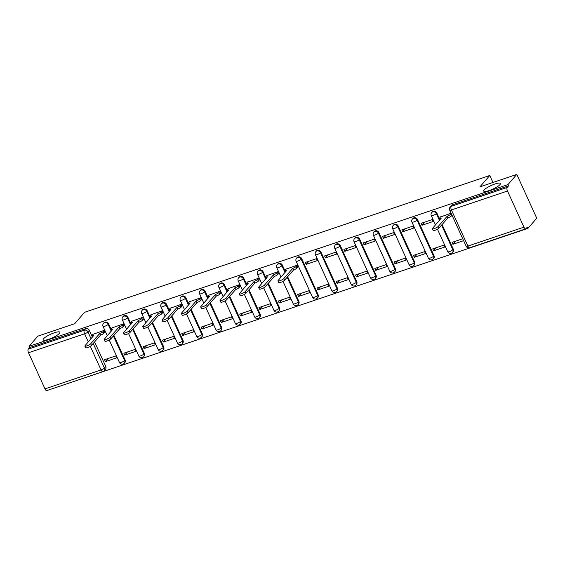 <?xml version="1.0" encoding="UTF-8"?>
<svg xmlns="http://www.w3.org/2000/svg" width="565" height="565" viewBox="0 0 565 565"><rect width="100%" height="100%" fill="white"/><g stroke="black" fill="none" stroke-linecap="round" stroke-linejoin="round"><path stroke-width="0.85" d="M59.417 333.378A9.195 1.992 155.5 0 1 50.469 338.654A9.195 1.992 155.5 0 1 43.124 339.869A9.195 1.992 155.5 0 1 43.576 338.725A9.195 1.992 155.5 0 1 52.524 333.449A9.195 1.992 155.5 0 1 59.869 332.234A9.195 1.992 155.5 0 1 59.417 333.378M499.997 184.607A9.195 1.992 155.5 0 1 491.049 189.882A9.195 1.992 155.5 0 1 483.711 191.097A9.195 1.992 155.5 0 1 484.156 189.953A9.195 1.992 155.5 0 1 493.104 184.677A9.195 1.992 155.5 0 1 500.449 183.463A9.195 1.992 155.5 0 1 499.997 184.607M111.722 330.638L108.628 323.851A2.874 2.535 -139.1 0 0 103.981 322.806L103.494 323.371A2.874 2.535 40.9 0 1 108.141 324.416L111.234 331.203M131.031 324.119L127.937 317.332A2.874 2.535 -139.1 0 0 123.29 316.287L122.803 316.852A2.874 2.535 40.9 0 1 127.45 317.897L130.543 324.684M150.332 317.601L147.246 310.814A2.874 2.535 -139.1 0 0 142.592 309.768L142.105 310.326A2.874 2.535 40.9 0 1 146.759 311.379L149.852 318.166M169.641 311.082L166.548 304.295A2.874 2.535 -139.1 0 0 161.901 303.25L161.413 303.808A2.874 2.535 40.9 0 1 166.061 304.86L169.154 311.647M188.95 304.563L185.857 297.776A2.874 2.535 -139.1 0 0 181.21 296.731L180.722 297.289A2.874 2.535 40.9 0 1 185.369 298.334L188.463 305.128M208.252 298.045L205.159 291.257A2.874 2.535 -139.1 0 0 200.511 290.212L200.024 290.77A2.874 2.535 40.9 0 1 204.678 291.815L207.772 298.603M227.561 291.526L224.467 284.739A2.874 2.535 -139.1 0 0 219.82 283.694L219.333 284.252A2.874 2.535 40.9 0 1 223.98 285.297L227.073 292.084M246.87 285.007L243.776 278.22A2.874 2.535 -139.1 0 0 239.129 277.175L238.642 277.733A2.874 2.535 40.9 0 1 243.289 278.778L246.382 285.565M266.172 278.488L263.078 271.701A2.874 2.535 -139.1 0 0 258.431 270.649L257.944 271.214A2.874 2.535 40.9 0 1 262.598 272.259L265.691 279.046M285.48 271.97L282.387 265.183A2.874 2.535 -139.1 0 0 277.74 264.13L277.253 264.695A2.874 2.535 40.9 0 1 281.9 265.741L284.993 272.528M318.166 294.796L301.696 258.657A2.874 2.535 -139.1 0 0 297.049 257.612L296.561 258.177A2.874 2.535 40.9 0 1 301.209 259.222L317.678 295.361A2.874 2.535 40.9 0 1 317.375 298.073L317.862 297.515A2.874 2.535 -139.1 0 0 318.166 294.796L317.678 295.361A2.874 0.622 -24.5 0 1 314.317 297.218A2.874 0.622 -24.5 0 1 312.586 297.388A2.874 2.874 0 0 0 317.375 298.073M337.467 288.277L320.998 252.138A2.874 2.535 -139.1 0 0 316.351 251.093L315.863 251.658A2.874 2.535 40.9 0 1 320.517 252.703L336.98 288.842A2.874 2.535 40.9 0 1 336.684 291.554L337.164 290.996A2.874 2.535 -139.1 0 0 337.467 288.277L336.98 288.842A2.874 0.622 -24.5 0 1 333.625 290.7A2.874 0.622 -24.5 0 1 331.895 290.869A2.874 2.874 0 0 0 336.684 291.554M356.776 281.758L340.307 245.62A2.874 2.535 -139.1 0 0 335.659 244.574L335.172 245.139A2.874 2.535 40.9 0 1 339.819 246.185L356.289 282.323A2.874 2.535 40.9 0 1 355.985 285.035L356.473 284.478A2.874 2.535 -139.1 0 0 356.776 281.758L356.289 282.323A2.874 0.622 -24.5 0 1 352.927 284.174A2.874 0.622 -24.5 0 1 351.197 284.35A2.874 2.874 0 0 0 355.985 285.035M376.085 275.24L359.615 239.101A2.874 2.535 -139.1 0 0 354.968 238.056L354.481 238.621A2.874 2.535 40.9 0 1 359.128 239.666L375.598 275.798A2.874 2.535 40.9 0 1 375.294 278.517L375.782 277.959A2.874 2.535 -139.1 0 0 376.085 275.24L375.598 275.798A2.874 0.622 -24.5 0 1 372.236 277.655A2.874 0.622 -24.5 0 1 370.506 277.832A2.874 2.874 0 0 0 375.294 278.517M395.387 268.721L378.917 232.582A2.874 2.535 -139.1 0 0 374.27 231.537L373.783 232.102A2.874 2.535 40.9 0 1 378.437 233.147L394.9 269.279A2.874 2.535 40.9 0 1 394.603 271.998L395.083 271.44A2.874 2.535 -139.1 0 0 395.387 268.721L394.9 269.279A2.874 0.622 -24.5 0 1 391.545 271.136A2.874 0.622 -24.5 0 1 389.808 271.306A2.874 2.874 0 0 0 394.603 271.998M414.696 262.202L398.226 226.064A2.874 2.535 -139.1 0 0 393.579 225.018L393.092 225.576A2.874 2.535 40.9 0 1 397.739 226.629L414.209 262.76A2.874 2.535 40.9 0 1 413.905 265.479L414.392 264.921A2.874 2.535 -139.1 0 0 414.696 262.202L414.209 262.76A2.874 0.622 -24.5 0 1 410.847 264.618A2.874 0.622 -24.5 0 1 409.117 264.787A2.874 2.874 0 0 0 413.905 265.479M434.005 255.684L417.535 219.545A2.874 2.535 -139.1 0 0 412.888 218.5L412.401 219.058A2.874 2.535 40.9 0 1 417.048 220.11L433.517 256.242A2.874 2.535 40.9 0 1 433.214 258.961L433.701 258.396A2.874 2.535 -139.1 0 0 434.005 255.684L433.517 256.242A2.874 0.622 -24.5 0 1 430.156 258.099A2.874 0.622 -24.5 0 1 428.425 258.269A2.874 2.874 0 0 0 433.214 258.961M439.93 219.813L436.837 213.026A2.874 2.535 -139.1 0 0 432.19 211.981L431.702 212.539A2.874 2.535 40.9 0 1 436.35 213.584L439.443 220.378M48.894 389.878L527.95 228.38L527.364 227.102L525.994 228.684A2.874 1.201 71.3 0 1 525.754 228.853A2.874 1.201 71.3 0 1 523.946 227.151L507.476 191.012L451.414 209.947L467.884 246.086L523.946 227.151M516.791 174.416L507.992 184.578L29.041 346.31L37.841 336.147L74.721 323.696L84.588 312.304L489.77 175.482L479.911 186.874L516.791 174.416L536.75 218.217L527.95 228.38M44.995 388.882L101.057 369.948A2.874 1.201 71.3 0 0 102.865 371.65L46.803 390.584A2.874 1.201 -108.7 0 1 44.995 388.882L28.533 352.744A2.874 1.201 -108.7 0 1 28.25 349.17L29.62 347.588L85.682 328.653A2.874 2.535 40.9 0 1 89.327 330.37L92.42 337.157M94.56 341.867L105.789 366.508L104.419 368.09A2.874 2.535 40.9 0 1 104.115 370.81L105.493 369.227A2.874 2.535 -139.1 0 0 105.789 366.508M29.62 347.588L29.041 346.31M508.571 185.857L452.509 204.791A2.874 2.535 -139.1 0 0 451.499 205.462L450.128 207.044A2.874 2.535 40.9 0 1 451.138 206.373L507.201 187.439L508.571 185.857L507.992 184.578M507.201 187.439A2.874 1.201 71.3 0 0 507.476 191.012M451.096 213.217L440.502 216.981M462.735 238.762L452.064 242.364L452.939 244.278L455.644 241.156M433.63 250.796L444.768 247.032L443.899 245.118L432.762 248.882L433.63 250.796L436.335 247.675M421.991 225.258L433.129 221.494L432.26 219.58L421.123 223.345L421.991 225.258L424.696 222.137M414.329 257.315L425.466 253.558L424.59 251.637L413.453 255.401L414.329 257.315L417.034 254.194M402.69 231.777L413.827 228.02L412.951 226.099L401.814 229.863L402.69 231.777L405.395 228.656M395.02 263.834L406.157 260.077L405.282 258.156L394.144 261.92L395.02 263.834L397.725 260.712M383.381 238.296L394.518 234.539L393.643 232.618L382.505 236.382L383.381 238.296L386.086 235.174M375.711 270.353L386.848 266.595L385.98 264.674L374.842 268.439L375.711 270.353L378.416 267.231M364.072 244.815L375.209 241.057L374.341 239.136L363.203 242.901L364.072 244.815L366.777 241.693M356.409 276.871L367.547 273.114L366.671 271.2L355.533 274.957L356.409 276.871L359.114 273.75M344.77 251.333L355.908 247.576L355.032 245.662L343.894 249.419L344.77 251.333L347.475 248.212M337.1 283.39L348.238 279.633L347.362 277.719L336.224 281.476L337.1 283.39L339.805 280.268M325.461 257.852L336.599 254.095L335.723 252.181L324.585 255.938L325.461 257.852L328.166 254.73M317.791 289.909L328.929 286.151L328.06 284.237L316.923 287.995L317.791 289.909L320.496 286.787M306.152 264.371L317.29 260.613L316.421 258.699L305.284 262.457L306.152 264.371L308.857 261.249M298.49 296.434L309.627 292.67L308.751 290.756L297.614 294.513L298.49 296.434L301.194 293.306M297.684 267.231L297.112 265.218L286.045 269.138M279.181 302.953L290.318 299.189L289.442 297.275L278.305 301.032L279.181 302.953L281.886 299.824M278.383 273.75L277.811 271.737L266.744 275.656M259.872 309.472L271.009 305.707L270.141 303.793L259.003 307.558L259.872 309.472L262.577 306.343M259.074 280.275L258.502 278.255L247.435 282.175M240.57 315.99L251.708 312.226L250.832 310.312L239.694 314.076L240.57 315.99L243.275 312.862M239.765 286.794L239.193 284.774L228.126 288.694M221.261 322.509L232.399 318.745L231.523 316.831L220.385 320.595L221.261 322.509L223.966 319.387M220.463 293.313L219.891 291.293L208.824 295.213M201.952 329.028L213.09 325.263L212.221 323.349L201.084 327.114L201.952 329.028L204.657 325.906M201.154 299.831L200.582 297.812L189.515 301.731M182.65 335.546L193.788 331.782L192.912 329.868L181.775 333.632L182.65 335.546L185.355 332.425M181.845 306.35L181.273 304.33L170.206 308.257M163.342 342.065L174.479 338.308L173.603 336.387L162.466 340.151L163.342 342.065L166.046 338.944M162.543 312.869L161.971 310.849L150.904 314.776M144.033 348.584L155.17 344.827L154.302 342.906L143.164 346.67L144.033 348.584L146.738 345.462M143.235 319.387L142.663 317.368L131.596 321.294M124.731 355.103L135.868 351.345L134.993 349.431L123.855 353.189L124.731 355.103L127.436 351.981M123.926 325.906L123.354 323.886L112.294 327.813M105.422 361.621L116.559 357.864L115.691 355.95L104.546 359.707L105.422 361.621L108.127 358.5M104.624 332.425L104.052 330.412L92.985 334.332M113.869 335.349L125.098 359.99L124.611 360.548A2.874 2.535 40.9 0 1 124.307 363.267L124.794 362.709A2.874 2.535 -139.1 0 0 125.098 359.99M133.178 328.83L144.407 353.471L143.92 354.029A2.874 2.535 40.9 0 1 143.616 356.748L144.103 356.19A2.874 2.535 -139.1 0 0 144.407 353.471M152.479 322.311L163.709 346.952L163.221 347.51A2.874 2.535 40.9 0 1 162.925 350.229L163.412 349.671A2.874 2.535 -139.1 0 0 163.709 346.952M171.788 315.793L183.018 340.434L182.53 340.992A2.874 2.535 40.9 0 1 182.227 343.711L182.714 343.153A2.874 2.535 -139.1 0 0 183.018 340.434M191.097 309.267L202.327 333.915L201.839 334.473A2.874 2.535 40.9 0 1 201.536 337.192L202.023 336.627A2.874 2.535 -139.1 0 0 202.327 333.915M210.399 302.748L221.628 327.396L221.141 327.954A2.874 2.535 40.9 0 1 220.844 330.673L221.325 330.108A2.874 2.535 -139.1 0 0 221.628 327.396M229.708 296.23L240.937 320.871L240.45 321.436A2.874 2.535 40.9 0 1 240.146 324.155L240.634 323.59A2.874 2.535 -139.1 0 0 240.937 320.871M249.017 289.711L260.246 314.352L259.759 314.917A2.874 2.535 40.9 0 1 259.455 317.636L259.942 317.071A2.874 2.535 -139.1 0 0 260.246 314.352M268.319 283.192L279.548 307.833L279.061 308.398A2.874 2.535 40.9 0 1 278.764 311.117L279.244 310.552A2.874 2.535 -139.1 0 0 279.548 307.833M287.627 276.673L298.857 301.315L298.369 301.88A2.874 2.535 40.9 0 1 298.066 304.599L298.553 304.034A2.874 2.535 -139.1 0 0 298.857 301.315M442.077 224.517L453.307 249.165L452.819 249.723A2.874 2.535 40.9 0 1 452.523 252.442L453.003 251.877A2.874 2.535 -139.1 0 0 453.307 249.165M492.955 182.467L489.77 175.482M452.939 244.278L463.611 240.676M440.728 216.72L439.619 218.005A2.874 0.622 -24.5 0 0 439.478 218.358A2.874 0.622 -24.5 0 0 441.209 218.189L432.55 228.338A3.305 0.713 -24.5 0 0 432.387 228.747A3.305 0.713 -24.5 0 0 435.029 228.316A3.305 0.713 -24.5 0 0 438.242 226.417L447.275 216.141A2.874 0.622 -24.5 0 0 450.63 214.283L451.393 215.943A2.874 0.622 155.5 0 1 448.031 217.8L438.998 228.076A3.305 0.713 155.5 0 1 435.784 229.976A3.305 0.713 155.5 0 1 433.143 230.407L432.387 228.747M452.014 215.223L451.393 215.943M451.258 213.563L450.63 214.283M447.084 216.204L447.847 217.864M286.278 268.876L285.17 270.155A2.874 0.622 -24.5 0 0 285.028 270.515A2.874 0.622 -24.5 0 0 286.759 270.345L278.093 280.494A3.305 0.713 -24.5 0 0 277.938 280.904A3.305 0.713 -24.5 0 0 280.572 280.466A3.305 0.713 -24.5 0 0 283.792 278.573L292.818 268.297A2.874 0.622 -24.5 0 0 296.18 266.44L296.936 268.1A2.874 0.622 155.5 0 1 293.581 269.957L284.548 280.233A3.305 0.713 155.5 0 1 281.328 282.126A3.305 0.713 155.5 0 1 278.693 282.564L277.938 280.904M297.91 266.97L296.936 268.1M297.155 265.31L296.18 266.44M292.635 268.354L293.39 270.021M266.97 275.395L265.861 276.673A2.874 0.622 -24.5 0 0 265.72 277.034A2.874 0.622 -24.5 0 0 267.45 276.864L258.791 287.013A3.305 0.713 -24.5 0 0 258.629 287.423A3.305 0.713 -24.5 0 0 261.27 286.985A3.305 0.713 -24.5 0 0 264.484 285.092L273.517 274.816A2.874 0.622 -24.5 0 0 276.871 272.959L277.634 274.618A2.874 0.622 155.5 0 1 274.272 276.476L265.239 286.752A3.305 0.713 155.5 0 1 262.026 288.644A3.305 0.713 155.5 0 1 259.384 289.082L258.629 287.423M278.609 273.488L277.634 274.618M277.853 271.829L276.871 272.959M273.326 274.88L274.089 276.539M247.661 281.914L246.552 283.192A2.874 0.622 -24.5 0 0 246.411 283.552A2.874 0.622 -24.5 0 0 248.141 283.383L239.482 293.532A3.305 0.713 -24.5 0 0 239.32 293.941A3.305 0.713 -24.5 0 0 241.961 293.503A3.305 0.713 -24.5 0 0 245.175 291.611L254.208 281.335A2.874 0.622 -24.5 0 0 257.569 279.477L258.325 281.137A2.874 0.622 155.5 0 1 254.963 282.994L245.93 293.27A3.305 0.713 155.5 0 1 242.717 295.163A3.305 0.713 155.5 0 1 240.076 295.601L239.32 293.941M259.3 280.007L258.325 281.137M258.544 278.347L257.569 279.477M254.024 281.398L254.78 283.058M228.359 288.433L227.25 289.718A2.874 0.622 -24.5 0 0 227.109 290.071A2.874 0.622 -24.5 0 0 228.839 289.902L220.18 300.05A3.305 0.713 -24.5 0 0 220.018 300.46A3.305 0.713 -24.5 0 0 222.652 300.022A3.305 0.713 -24.5 0 0 225.873 298.129L234.899 287.853A2.874 0.622 -24.5 0 0 238.261 285.996L239.016 287.656A2.874 0.622 155.5 0 1 235.662 289.513L226.629 299.789A3.305 0.713 155.5 0 1 223.408 301.682A3.305 0.713 155.5 0 1 220.774 302.12L220.018 300.46M239.991 286.526L239.016 287.656M239.235 284.866L238.261 285.996M234.715 287.917L235.471 289.577M209.05 294.951L207.941 296.237A2.874 0.622 -24.5 0 0 207.8 296.59A2.874 0.622 -24.5 0 0 209.53 296.42L200.872 306.569A3.305 0.713 -24.5 0 0 200.709 306.979A3.305 0.713 -24.5 0 0 203.351 306.541A3.305 0.713 -24.5 0 0 206.564 304.648L215.597 294.372A2.874 0.622 -24.5 0 0 218.959 292.515L219.714 294.174A2.874 0.622 155.5 0 1 216.353 296.032L207.32 306.308A3.305 0.713 155.5 0 1 204.106 308.207A3.305 0.713 155.5 0 1 201.465 308.638L200.709 306.979M220.689 293.051L219.714 294.174M219.933 291.385L218.959 292.515M215.406 294.436L216.169 296.095M189.741 301.47L188.632 302.755A2.874 0.622 -24.5 0 0 188.491 303.108A2.874 0.622 -24.5 0 0 190.221 302.939L181.563 313.088A3.305 0.713 -24.5 0 0 181.4 313.497A3.305 0.713 -24.5 0 0 184.042 313.067A3.305 0.713 -24.5 0 0 187.255 311.167L196.288 300.891A2.874 0.622 -24.5 0 0 199.65 299.033L200.406 300.693A2.874 0.622 155.5 0 1 197.044 302.55L188.011 312.826A3.305 0.713 155.5 0 1 184.797 314.726A3.305 0.713 155.5 0 1 182.156 315.157L181.4 313.497M201.38 299.57L200.406 300.693M200.624 297.91L199.65 299.033M196.104 300.954L196.86 302.614M170.439 307.989L169.331 309.274A2.874 0.622 -24.5 0 0 169.189 309.627A2.874 0.622 -24.5 0 0 170.92 309.458L162.261 319.606A3.305 0.713 -24.5 0 0 162.099 320.016A3.305 0.713 -24.5 0 0 164.733 319.585A3.305 0.713 -24.5 0 0 167.953 317.685L176.979 307.409A2.874 0.622 -24.5 0 0 180.341 305.552L181.097 307.212A2.874 0.622 155.5 0 1 177.742 309.069L168.709 319.345A3.305 0.713 155.5 0 1 165.489 321.245A3.305 0.713 155.5 0 1 162.854 321.676L162.099 320.016M182.071 306.089L181.097 307.212M181.316 304.429L180.341 305.552M176.796 307.473L177.551 309.133M151.13 314.514L150.022 315.793A2.874 0.622 -24.5 0 0 149.88 316.146A2.874 0.622 -24.5 0 0 151.611 315.976L142.952 326.125A3.305 0.713 -24.5 0 0 142.79 326.535A3.305 0.713 -24.5 0 0 145.431 326.104A3.305 0.713 -24.5 0 0 148.644 324.204L157.677 313.928A2.874 0.622 -24.5 0 0 161.039 312.071L161.795 313.73A2.874 0.622 155.5 0 1 158.433 315.588L149.4 325.864A3.305 0.713 155.5 0 1 146.187 327.764A3.305 0.713 155.5 0 1 143.545 328.194L142.79 326.535M162.769 312.607L161.795 313.73M162.014 310.948L161.039 312.071M157.494 313.992L158.249 315.651M131.822 321.033L130.713 322.311A2.874 0.622 -24.5 0 0 130.572 322.664A2.874 0.622 -24.5 0 0 132.302 322.495L123.643 332.644A3.305 0.713 -24.5 0 0 123.481 333.053A3.305 0.713 -24.5 0 0 126.122 332.623A3.305 0.713 -24.5 0 0 129.336 330.723L138.369 320.447A2.874 0.622 -24.5 0 0 141.73 318.589L142.486 320.249A2.874 0.622 155.5 0 1 139.124 322.106L130.091 332.382A3.305 0.713 155.5 0 1 126.878 334.282A3.305 0.713 155.5 0 1 124.236 334.713L123.481 333.053M143.461 319.126L142.486 320.249M142.705 317.466L141.73 318.589M138.185 320.51L138.941 322.17M112.52 327.552L111.411 328.83A2.874 0.622 -24.5 0 0 111.27 329.183A2.874 0.622 -24.5 0 0 113 329.014L104.341 339.17A3.305 0.713 -24.5 0 0 104.179 339.579A3.305 0.713 -24.5 0 0 106.813 339.141A3.305 0.713 -24.5 0 0 110.034 337.241L119.06 326.966A2.874 0.622 -24.5 0 0 122.421 325.108L123.177 326.768A2.874 0.622 155.5 0 1 119.822 328.625L110.789 338.901A3.305 0.713 155.5 0 1 107.569 340.801A3.305 0.713 155.5 0 1 104.935 341.239L104.179 339.579M124.152 325.645L123.177 326.768M123.396 323.985L122.421 325.108M118.876 327.029L119.632 328.689M93.211 334.07L92.102 335.349A2.874 0.622 -24.5 0 0 91.961 335.709A2.874 0.622 -24.5 0 0 93.691 335.532L85.033 345.688A3.305 0.713 -24.5 0 0 84.87 346.098A3.305 0.713 -24.5 0 0 87.511 345.66A3.305 0.713 -24.5 0 0 90.725 343.76L99.758 333.484A2.874 0.622 -24.5 0 0 103.12 331.627L103.875 333.286A2.874 0.622 155.5 0 1 100.514 335.144L91.481 345.42A3.305 0.713 155.5 0 1 88.267 347.32A3.305 0.713 155.5 0 1 85.626 347.757L84.87 346.098M104.85 332.163L103.875 333.286M104.094 330.504L103.12 331.627M99.574 333.548L100.33 335.207M108.628 323.851L108.141 324.416A2.874 0.622 155.5 0 1 104.786 326.273A2.874 0.622 -24.5 0 1 103.049 326.443L107.293 335.751M127.937 317.332L127.45 317.897A2.874 0.622 155.5 0 1 124.088 319.755A2.874 0.622 -24.5 0 1 122.358 319.924L126.602 329.233M147.246 310.814L146.759 311.379A2.874 0.622 155.5 0 1 143.397 313.236A2.874 0.622 -24.5 0 1 141.667 313.406L145.911 322.714M166.548 304.295L166.061 304.86A2.874 0.622 155.5 0 1 162.706 306.71A2.874 0.622 -24.5 0 1 160.969 306.887L165.213 316.195M185.857 297.776L185.369 298.334A2.874 0.622 155.5 0 1 182.008 300.192A2.874 0.622 -24.5 0 1 180.277 300.368L184.522 309.677M205.159 291.257L204.678 291.815A2.874 0.622 155.5 0 1 201.317 293.673A2.874 0.622 -24.5 0 1 199.586 293.849L203.831 303.158M224.467 284.739L223.98 285.297A2.874 0.622 155.5 0 1 220.625 287.154A2.874 0.622 -24.5 0 1 218.888 287.324L223.133 296.639M243.776 278.22L243.289 278.778A2.874 0.622 155.5 0 1 239.927 280.636A2.874 0.622 -24.5 0 1 238.197 280.805L242.441 290.12M263.078 271.701L262.598 272.259A2.874 0.622 155.5 0 1 259.236 274.117A2.874 0.622 -24.5 0 1 257.506 274.286L261.743 283.602M282.387 265.183L281.9 265.741A2.874 0.622 155.5 0 1 278.545 267.598A2.874 0.622 -24.5 0 1 276.808 267.768L281.052 277.076M301.696 258.657L301.209 259.222A2.874 0.622 155.5 0 1 297.847 261.079A2.874 0.622 -24.5 0 1 296.116 261.249L312.586 297.388M320.998 252.138L320.517 252.703A2.874 0.622 155.5 0 1 317.156 254.561A2.874 0.622 -24.5 0 1 315.425 254.73L331.895 290.869M340.307 245.62L339.819 246.185A2.874 0.622 155.5 0 1 336.457 248.042A2.874 0.622 -24.5 0 1 334.727 248.212L351.197 284.35M359.615 239.101L359.128 239.666A2.874 0.622 155.5 0 1 355.766 241.523A2.874 0.622 -24.5 0 1 354.036 241.693L370.506 277.832M378.917 232.582L378.437 233.147A2.874 0.622 155.5 0 1 375.075 235.005A2.874 0.622 -24.5 0 1 373.345 235.174L389.808 271.306M398.226 226.064L397.739 226.629A2.874 0.622 155.5 0 1 394.377 228.486A2.874 0.622 -24.5 0 1 392.647 228.656L409.117 264.787M417.535 219.545L417.048 220.11A2.874 0.622 155.5 0 1 413.686 221.96A2.874 0.622 -24.5 0 1 411.956 222.137L428.425 258.269M436.837 213.026L436.35 213.584A2.874 0.622 155.5 0 1 432.995 215.442A2.874 0.622 -24.5 0 1 431.264 215.618L435.502 224.927M89.327 330.37L87.949 331.952L91.043 338.746M93.19 343.449L104.419 368.09A2.874 0.622 -24.5 0 1 101.057 369.948L90.294 346.324M88.288 341.924L84.595 333.809L28.533 352.744M113.381 335.907L124.611 360.548A2.874 0.622 -24.5 0 1 121.249 362.405A2.874 0.622 -24.5 0 1 119.519 362.582A2.874 2.874 0 0 0 124.307 363.267M132.69 329.388L143.92 354.029A2.874 0.622 -24.5 0 1 140.558 355.886A2.874 0.622 -24.5 0 1 138.828 356.063A2.874 2.874 0 0 0 143.616 356.748M151.992 322.869L163.221 347.51A2.874 0.622 -24.5 0 1 159.867 349.368A2.874 0.622 -24.5 0 1 158.136 349.537A2.874 2.874 0 0 0 162.925 350.229M171.301 316.351L182.53 340.992A2.874 0.622 -24.5 0 1 179.169 342.849A2.874 0.622 -24.5 0 1 177.438 343.019A2.874 2.874 0 0 0 182.227 343.711M190.61 309.832L201.839 334.473A2.874 0.622 -24.5 0 1 198.477 336.33A2.874 0.622 -24.5 0 1 196.747 336.5A2.874 2.874 0 0 0 201.536 337.192M209.912 303.313L221.141 327.954A2.874 0.622 -24.5 0 1 217.786 329.812A2.874 0.622 -24.5 0 1 216.056 329.981A2.874 2.874 0 0 0 220.844 330.673M229.221 296.795L240.45 321.436A2.874 0.622 -24.5 0 1 237.088 323.293A2.874 0.622 -24.5 0 1 235.358 323.463A2.874 2.874 0 0 0 240.146 324.155M248.529 290.276L259.759 314.917A2.874 0.622 -24.5 0 1 256.397 316.774A2.874 0.622 -24.5 0 1 254.667 316.944A2.874 2.874 0 0 0 259.455 317.636M267.831 283.757L279.061 308.398A2.874 0.622 -24.5 0 1 275.706 310.256A2.874 0.622 -24.5 0 1 273.976 310.425A2.874 2.874 0 0 0 278.764 311.117M287.14 277.238L298.369 301.88A2.874 0.622 -24.5 0 1 295.008 303.737A2.874 0.622 -24.5 0 1 293.277 303.906A2.874 2.874 0 0 0 298.066 304.599M441.59 225.082L452.819 249.723A2.874 0.622 -24.5 0 1 449.465 251.58A2.874 0.622 -24.5 0 1 447.727 251.75A2.874 2.874 0 0 0 452.523 252.442M452.509 204.791L451.138 206.373A2.874 1.201 -108.7 0 0 451.414 209.947A2.874 0.622 155.5 0 1 449.684 210.116L466.153 246.255A2.874 2.874 0 0 0 469.685 247.788L525.754 228.853M85.682 328.653L84.312 330.235A2.874 2.535 40.9 0 1 87.949 331.952A2.874 0.622 -24.5 0 1 84.595 333.809A2.874 1.201 -108.7 0 1 84.312 330.235L28.25 349.17M469.685 247.788A2.874 1.201 71.3 0 1 467.884 246.086A2.874 0.622 155.5 0 1 466.153 246.255M447.275 216.141L448.031 217.8M438.242 226.417L438.998 228.076M292.818 268.297L293.581 269.957M283.792 278.573L284.548 280.233M273.517 274.816L274.272 276.476M264.484 285.092L265.239 286.752M254.208 281.335L254.963 282.994M245.175 291.611L245.93 293.27M234.899 287.853L235.662 289.513M225.873 298.129L226.629 299.789M215.597 294.372L216.353 296.032M206.564 304.648L207.32 306.308M196.288 300.891L197.044 302.55M187.255 311.167L188.011 312.826M176.979 307.409L177.742 309.069M167.953 317.685L168.709 319.345M157.677 313.928L158.433 315.588M148.644 324.204L149.4 325.864M138.369 320.447L139.124 322.106M129.336 330.723L130.091 332.382M119.06 326.966L119.822 328.625M110.034 337.241L110.789 338.901M99.758 333.484L100.514 335.144M90.725 343.76L91.481 345.42M447.727 251.75L437.444 229.185M431.702 212.539A2.874 2.874 0 0 0 431.264 215.618M412.401 219.058A2.874 2.874 0 0 0 411.956 222.137M393.092 225.576A2.874 2.874 0 0 0 392.647 228.656M373.783 232.102A2.874 2.874 0 0 0 373.345 235.174M354.481 238.621A2.874 2.874 0 0 0 354.036 241.693M335.172 245.139A2.874 2.874 0 0 0 334.727 248.212M315.863 251.658A2.874 2.874 0 0 0 315.425 254.73M296.561 258.177A2.874 2.874 0 0 0 296.116 261.249M293.277 303.906L282.994 281.342M277.253 264.695A2.874 2.874 0 0 0 276.808 267.768M273.976 310.425L263.686 287.86M257.944 271.214A2.874 2.874 0 0 0 257.506 274.286M254.667 316.944L244.384 294.379M238.642 277.733A2.874 2.874 0 0 0 238.197 280.805M235.358 323.463L225.075 300.898M219.333 284.252A2.874 2.874 0 0 0 218.888 287.324M216.056 329.981L205.773 307.416M200.024 290.77A2.874 2.874 0 0 0 199.586 293.849M196.747 336.5L186.464 313.935M180.722 297.289A2.874 2.874 0 0 0 180.277 300.368M177.438 343.019L167.155 320.454M161.413 303.808A2.874 2.874 0 0 0 160.969 306.887M158.136 349.537L147.853 326.973M142.105 310.326A2.874 2.874 0 0 0 141.667 313.406M138.828 356.063L128.545 333.498M122.803 316.852A2.874 2.874 0 0 0 122.358 319.924M119.519 362.582L109.236 340.017M103.494 323.371A2.874 2.874 0 0 0 103.049 326.443M102.865 371.65A2.874 2.874 0 0 0 104.115 370.81M450.128 207.044A2.874 2.874 0 0 0 449.684 210.116M439.478 218.358L440.071 219.658M285.028 270.515L285.615 271.807M265.72 277.034L266.313 278.326M246.411 283.552L247.004 284.852M227.109 290.071L227.695 291.37M207.8 296.59L208.393 297.889M188.491 303.108L189.084 304.408M169.189 309.627L169.775 310.927M149.88 316.146L150.474 317.445M130.572 322.664L131.165 323.964M111.27 329.183L111.856 330.483M91.961 335.709L92.554 337.001"/></g></svg>

